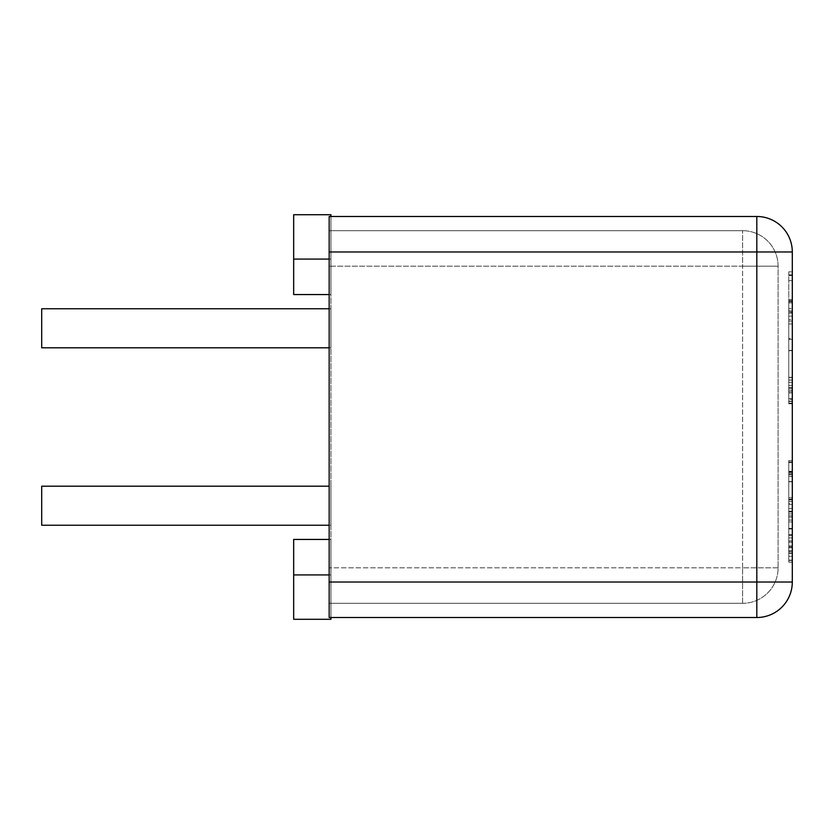 <?xml version="1.0" encoding="UTF-8"?>
<svg xmlns="http://www.w3.org/2000/svg" width="834" height="834" viewBox="0 0 834 834"><rect width="100%" height="100%" fill="white"/><g stroke="black" fill="none" stroke-linecap="round" stroke-linejoin="round"><path stroke-width="0.63" stroke-dasharray="4.17 3.13" d="M329.159 486.201L41.7 486.201L41.7 525.243L41.7 486.201L41.7 525.243L330.942 525.243L330.942 486.201L330.942 525.243L330.942 486.201L330.942 525.243L329.159 525.243M329.159 308.757L41.7 308.757L41.7 347.799L41.7 308.757L41.7 347.799L41.7 308.757L41.7 347.799L330.942 347.799L330.942 308.757L330.942 347.799L330.942 308.757L330.942 347.799L330.942 308.757L330.942 347.799L329.159 347.799M330.942 216.486L330.942 259.072L329.159 259.072M293.672 259.072L293.672 214.713L330.942 214.713L293.672 214.713L293.672 294.558L330.942 294.558L293.672 294.558L293.672 259.072L330.942 259.072L293.672 259.072L330.942 259.072L330.942 214.713L330.942 230.684L330.942 214.713L293.672 214.713L293.672 259.072L330.942 259.072L293.672 259.072L293.672 294.558L330.942 294.558L330.942 230.684L330.942 294.558L330.942 259.072L330.942 294.558L329.159 294.558M329.159 539.442L330.942 539.442L330.942 603.316L330.942 539.442L330.942 574.928L330.942 539.442L293.672 539.442L293.672 619.287L293.672 539.442L293.672 619.287L330.942 619.287L330.942 603.316L330.942 617.514M293.672 574.928L330.942 574.928L293.672 574.928L330.942 574.928L330.942 619.287L330.942 574.928L293.672 574.928L329.159 574.928M330.942 539.442L293.672 539.442L330.942 539.442M330.942 619.287L293.672 619.287L330.942 619.287M330.942 230.684L742.614 230.684L330.942 230.684L330.942 603.316L742.614 603.316A35.487 35.487 0 0 0 778.101 567.829L778.101 266.171A35.487 35.487 0 0 0 742.614 230.684A35.487 35.487 0 0 1 778.101 266.171L778.101 567.829A35.487 35.487 0 0 1 742.614 603.316L330.942 603.316L330.942 230.684M792.3 300.084L788.755 300.084L788.755 401.164L788.755 300.084L792.3 300.084L792.3 350.541L792.3 311.311L788.755 311.311L792.3 311.311L792.3 316.138L788.755 316.138L792.3 316.138L792.3 323.967L792.3 308.465L788.755 308.465L792.3 308.465L792.3 302.93L788.755 302.93L792.3 302.93L792.3 300.084L792.3 401.164L788.755 401.164L788.755 350.541L788.755 401.164L792.3 401.164L792.3 398.631L788.755 398.631L792.3 398.631L792.3 377.281L788.755 377.281L792.3 377.281L792.3 390.093L788.755 390.093L792.3 390.093L792.3 380.043L788.755 380.043L792.3 380.043L792.3 311.311L792.3 323.967L788.755 323.967L792.3 323.967L792.3 300.084M792.3 392.939L788.755 392.939L792.3 392.939L792.3 377.281L788.755 377.281L792.3 377.281L792.3 390.093L792.3 350.541L792.3 392.939M792.3 275.491L792.3 274.855L788.755 274.855L788.755 403.771L788.755 274.855L792.3 274.855L792.3 339.313L792.3 275.491L788.755 275.491L792.3 275.491L792.3 403.771L792.3 403.135L788.755 403.135L792.3 403.135L792.3 339.313L792.3 403.771L788.755 403.771L792.3 403.771L788.755 403.771L792.3 403.771L792.3 280.631L792.3 403.771L788.755 403.771L792.3 403.771L792.3 275.491M792.3 309.654L792.3 301.825L788.755 301.825L788.755 399.423L788.755 301.825L792.3 301.825L792.3 399.423L792.3 387.873L788.755 387.873L792.3 387.873L792.3 399.423L788.755 399.423L792.3 399.423L788.755 399.423L792.3 399.423L792.3 309.654L788.755 309.654M792.3 387.873L788.755 387.873L792.3 387.873M792.3 380.127L792.3 390.249L788.755 390.249L788.755 310.999L788.755 390.249L792.3 390.249L792.3 310.999L788.755 310.999L788.755 401.477L788.755 310.999L792.3 310.999L792.3 390.249L792.3 350.624L792.3 388.269L788.755 388.269L788.755 401.477L788.755 350.624L788.755 388.269L792.3 388.269L792.3 401.477L788.755 401.477L792.3 401.477L792.3 310.999L792.3 380.127L788.755 380.127L792.3 380.127M788.755 299.771L788.755 350.624L788.755 299.771L792.3 299.771L792.3 313.052L792.3 299.771L788.755 299.771M792.3 476.35L792.3 562.168L792.3 462.516L792.3 560.427L792.3 462.516L788.755 462.516L788.755 562.168L788.755 462.516L788.755 560.427L788.755 462.516L788.755 560.114L788.755 462.516L788.755 560.114L788.755 462.516L788.755 501.422L788.755 462.516L792.3 462.516L792.3 472.482L788.755 472.482L788.755 560.427L788.755 472.482L792.3 472.482L792.3 546.823L788.755 546.823L792.3 546.823L792.3 560.427L792.3 472.482L788.755 472.482L792.3 472.482L792.3 462.516L788.755 462.516L792.3 462.516L792.3 560.114L792.3 462.516L788.755 462.516L792.3 462.516L792.3 501.422L792.3 462.516L788.755 462.516L792.3 462.516L792.3 472.482L788.755 472.482L792.3 472.482L792.3 537.888L788.755 537.888L792.3 537.888L792.3 560.427L788.755 560.427L792.3 560.427L792.3 472.482L788.755 472.482L792.3 472.482L792.3 462.516L788.755 462.516L792.3 462.516L792.3 476.35L788.755 476.35M792.3 551.253L792.3 471.293L792.3 551.253L788.755 551.253L788.755 471.293L788.755 551.253M792.3 471.293L788.755 471.293M792.3 460.462L792.3 562.085L788.755 562.085L788.755 460.462L788.755 562.085L788.755 460.618L788.755 562.085L792.3 562.085L792.3 460.462L788.755 460.462M792.3 511.159L792.3 499.295L788.755 499.295L788.755 511.159L788.755 499.295L788.755 511.159L788.755 499.295L792.3 499.295L792.3 511.159L788.755 511.159L792.3 511.159L792.3 499.295L788.755 499.295L792.3 499.295L792.3 511.159L788.755 511.159L792.3 511.159M792.3 512.024L788.755 512.024L792.3 512.024L792.3 462.516L788.755 462.516L792.3 462.516L788.755 462.516L792.3 462.516L792.3 511.388L788.755 511.388L792.3 511.388L792.3 560.114L788.755 560.114L788.755 521.907L788.755 560.114L792.3 560.114L792.3 521.907L792.3 560.114L788.755 560.114L792.3 560.114L792.3 462.516L788.755 462.516L792.3 462.516L792.3 501.422L788.755 501.422L792.3 501.422L792.3 462.516L788.755 462.516L792.3 462.516L792.3 560.114L788.755 560.114L792.3 560.114L792.3 521.907L788.755 521.907L792.3 521.907L792.3 560.114L788.755 560.114L792.3 560.114L792.3 512.024L788.755 512.024M792.3 560.427L788.755 560.427L792.3 560.427M792.3 537.888L788.755 537.888L792.3 537.888M792.3 473.827L788.755 473.827L792.3 473.827M792.3 499.128L788.755 499.128M792.3 515.819L788.755 515.819M792.3 562.168L788.755 562.168M792.3 556.309L788.755 556.309M792.3 542.392L788.755 542.392L792.3 542.392M792.3 547.771L788.755 547.771M792.3 550.857L788.755 550.857M792.3 312.541L792.3 271.821L788.755 271.821L788.755 312.541L788.755 271.821L792.3 271.821L792.3 312.541L788.755 312.541L792.3 312.541M792.3 551.41L792.3 508.542L792.3 551.41L788.755 551.41L788.755 508.542L788.755 551.41M792.3 545.874L788.755 545.874M792.3 508.542L788.755 508.542M792.3 513.921L788.755 513.921M792.3 503.486L792.3 562.085L792.3 460.618L792.3 504.507L792.3 497.71L792.3 503.486L788.755 503.486M792.3 497.71L788.755 497.71M792.3 504.507L788.755 504.507M792.3 471.929L788.755 471.929M792.3 474.536L788.755 474.536L792.3 474.536M792.3 461.963L788.755 461.963M792.3 460.618L788.755 460.618M792.3 552.911L788.755 552.911M792.3 472.482L788.755 472.482L792.3 472.482M792.3 546.823L788.755 546.823M792.3 560.114L788.755 560.114L792.3 560.114L792.3 521.907L792.3 560.114L788.755 560.114L792.3 560.114M792.3 521.907L788.755 521.907M792.3 511.388L788.755 511.388M792.3 462.516L788.755 462.516L792.3 462.516L792.3 501.422L792.3 462.516M792.3 501.422L788.755 501.422M792.3 323.967L788.755 323.967L792.3 323.967M792.3 388.269L788.755 388.269L792.3 388.269L792.3 401.477L792.3 350.624L792.3 388.269M792.3 319.537L792.3 388.185L792.3 299.771L792.3 313.052L788.755 313.052L788.755 388.185L788.755 313.052L792.3 313.052L792.3 319.537L788.755 319.537M792.3 350.468L792.3 338.604L788.755 338.604L788.755 350.468L788.755 338.604L792.3 338.604L792.3 350.468L788.755 350.468L792.3 350.468M792.3 382.337L788.755 382.337M792.3 388.185L788.755 388.185L792.3 388.185M792.3 301.825L788.755 301.825L792.3 301.825M792.3 280.631L788.755 280.631L792.3 280.631M792.3 274.855L788.755 274.855L792.3 274.855M792.3 251.972L792.3 582.028A35.487 35.487 0 0 1 756.813 617.514L329.159 617.514L329.159 216.486L756.813 216.486A35.487 35.487 0 0 1 792.3 251.972L756.813 251.972L756.813 216.486M778.101 266.171A35.487 35.487 0 0 0 742.614 230.684A35.487 35.487 0 0 1 778.101 266.171L778.101 567.829A35.487 35.487 0 0 1 742.614 603.316A35.487 35.487 0 0 0 778.101 567.829L778.101 266.171L742.614 266.171L778.101 266.171M742.614 603.316L329.159 603.316L329.159 567.829L329.159 603.316L742.614 603.316L742.614 567.829L742.614 603.316M329.159 230.684L742.614 230.684L329.159 230.684L329.159 266.171L329.159 230.684M329.159 266.171L329.159 567.829L329.159 266.171L742.614 266.171L742.614 230.684L742.614 266.171L329.159 266.171M792.3 321.048L788.755 321.048L792.3 321.048M792.3 350.541L788.755 350.541M792.3 385.423L788.755 385.423L792.3 385.423M792.3 387.716L788.755 387.716L792.3 387.716M792.3 312.896L788.755 312.896L792.3 312.896M792.3 301.116L788.755 301.116L792.3 301.116M792.3 339.313L788.755 339.313L792.3 339.313M792.3 377.51L788.755 377.51L792.3 377.51M792.3 350.624L788.755 350.624L792.3 350.624M792.3 313.052L788.755 313.052L792.3 313.052M792.3 541.13L788.755 541.13M792.3 540.974L788.755 540.974M792.3 511.232L788.755 511.232L792.3 511.232M792.3 481.812L788.755 481.812M792.3 481.572L788.755 481.572M792.3 511.315L788.755 511.315M792.3 535.355L788.755 535.355M792.3 546.906L788.755 546.906M792.3 534.646L788.755 534.646M792.3 499.847L788.755 499.847M792.3 528.944L788.755 528.944M792.3 511.94L788.755 511.94M792.3 520.093L788.755 520.093M792.3 528.391L788.755 528.391M792.3 476.193L788.755 476.193M792.3 517.163L788.755 517.163M792.3 553.307L788.755 553.307M792.3 350.697L788.755 350.697M792.3 391.667L788.755 391.667M778.101 567.829L742.614 567.829L778.101 567.829M742.614 567.829L742.614 266.171L742.614 567.829L329.159 567.829L742.614 567.829M756.813 617.514L756.813 582.028L792.3 582.028M329.159 582.028L756.813 582.028L756.813 251.972L329.159 251.972M330.942 308.757L41.7 308.757M330.942 347.799L41.7 347.799"/><path stroke-width="1.25" d="M329.159 525.243L41.7 525.243L41.7 486.201L329.159 486.201M329.159 347.799L41.7 347.799L41.7 308.757L329.159 308.757M329.159 259.072L293.672 259.072L293.672 214.713L330.942 214.713L330.942 216.486M329.159 294.558L293.672 294.558L293.672 259.072M329.159 539.442L293.672 539.442L293.672 574.928L329.159 574.928M330.942 617.514L330.942 619.287L293.672 619.287L293.672 574.928M792.3 582.028L792.3 251.972A35.487 35.487 0 0 0 756.813 216.486L329.159 216.486L329.159 617.514L756.813 617.514A35.487 35.487 0 0 0 792.3 582.028L756.813 582.028L756.813 617.514M756.813 216.486L756.813 251.972L792.3 251.972M329.159 251.972L756.813 251.972L756.813 582.028L329.159 582.028"/></g></svg>
